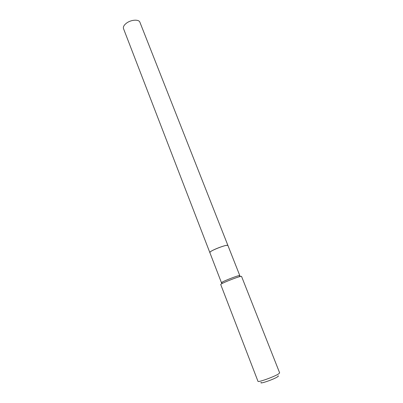 <?xml version="1.0" encoding="UTF-8"?>
<svg xmlns="http://www.w3.org/2000/svg" width="403" height="403" viewBox="0 0 403 403"><rect width="100%" height="100%" fill="white"/><g stroke="black" fill="none" stroke-linecap="round" stroke-linejoin="round"><path stroke-width="0.6" d="M227.891 245.412L139.906 22.246C138.97 19.168 131.177 19.611 126.577 23.082C123.998 25.041 122.98 26.895 123.509 28.638L209.797 252.464C209.762 251.976 211.308 250.998 214.426 249.538C219.993 246.933 227.856 244.535 227.891 245.412L226.662 245.336C223.388 245.734 213.328 249.653 210.653 251.578L209.807 252.49L221.459 282.72L222.169 282.15L221.499 283.838L220.698 284.468L257.97 381.298C257.794 382.729 275.017 376.493 278.805 373.742L279.637 372.851L241.528 276.347L240.43 276.443C236.984 277.199 224.406 282.11 221.499 283.838M226.824 245.291L226.627 245.321C223.368 245.714 213.333 249.628 210.668 251.543L209.832 252.313M278.03 375.838C278.579 375.878 278.463 376.165 277.692 376.704C274.196 379.263 258.711 384.593 261.174 382.412M239.447 275.914L239.785 275.571L238.808 275.652C235.755 276.307 224.738 280.614 222.169 282.15M227.902 245.437L239.785 275.571M238.878 275.637L240.51 276.423"/></g></svg>
